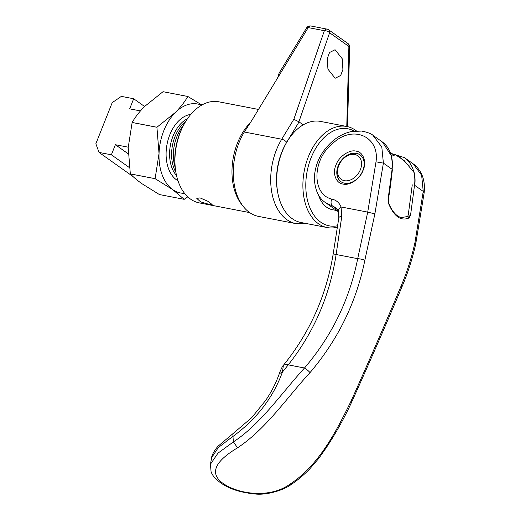 <?xml version="1.0" encoding="UTF-8"?>
<svg xmlns="http://www.w3.org/2000/svg" width="520" height="520" viewBox="0 0 520 520"><rect width="100%" height="100%" fill="white"/><g stroke="black" fill="none" stroke-linecap="round" stroke-linejoin="round"><path stroke-width="0.78" d="M337.695 209.872L332.56 206.005A5.356 3.536 -74.2 0 1 331.78 199.095C336.232 200.044 339.32 202.67 341.042 206.96L341.783 216.3L336.122 254.508L357.695 258.668C349.531 299.572 331.799 336.018 304.499 367.998C281.32 393.438 260.488 424.262 233.409 441.876L237.536 447.831C214.565 461.611 209.58 473.35 222.58 483.067C237.01 493.656 268.411 499.09 289.361 484.614C318.617 465.666 335.608 432.614 350.844 401.583C368.934 361.335 385.691 322.784 401.122 285.942C407.017 272.155 411.638 257.634 414.986 242.385L423.241 191.399L414.538 185.224L410.534 215.364L409.136 217.912C400.894 221.422 393.985 216.522 388.421 203.203L388.063 199.414L392.093 169.286L383.39 163.111L374.875 213.902L364.858 260.189C356.441 302.016 338.163 339.488 310.024 372.606C286.663 397.872 266.454 428.623 237.536 447.831M343.025 184.041C335.966 183.378 332.183 173.128 336.005 164.983C338.748 156.637 349.563 149.195 356.109 151.157C363.175 151.821 366.951 162.071 363.135 170.216C360.386 178.561 349.57 186.004 343.025 184.041M356.434 153.303A16.471 12.051 -54.6 0 0 339.261 163.514A16.471 12.051 -54.6 0 0 340.945 181.681A16.471 12.051 -54.6 0 0 344.532 183.196A16.471 12.051 -54.6 0 0 361.706 172.984A16.471 12.051 -54.6 0 0 360.022 154.817A16.471 12.051 -54.6 0 0 356.434 153.303M410.534 215.364L408.259 214.87L407.661 216.489L409.136 217.912M414.986 242.385L415.772 243.666L424.144 192.816L423.241 191.399L421.649 175.253L413.153 163.833L404.45 157.651A41.184 30.121 125.4 0 1 414.538 185.224M289.361 484.614L290.667 484.861C297.017 480.688 303.284 475.469 309.465 469.209L318.883 458.282L326.151 447.882C335.92 433.154 344.487 417.755 351.851 401.694A5.356 0.559 24.6 0 1 350.844 401.583M233.409 441.876L217.984 453.154L210.444 464.23L211.075 471.718C212.082 474.318 213.428 477.373 220.266 482.541L222.58 483.067M374.875 213.902L367.718 212.108L357.695 258.668A5.356 0.891 -168.5 0 1 364.858 260.189M372.899 135.258L381.797 146.959L383.39 163.111L375.999 161.844C379.866 137.111 353.568 124.241 333.262 142.954C311.747 159.471 311.772 194.487 331.78 199.095M392.373 169.722L390.579 185.049L388.356 199.856L388.063 199.414M388.421 203.203L388.128 202.625M388.043 201.682L388.635 202.794C389.799 205.498 389.37 205.348 392.197 210.054C395.161 214.448 398.262 216.951 401.512 217.561L407.661 216.489M233.389 441.857L232.953 436.325L218.283 447.597L211.66 457.62L210.444 464.23M310.024 372.606A5.356 1.034 -139.3 0 0 304.499 367.998L288.249 364.865L282.418 372.086C273.143 397.585 256.659 419.036 232.973 436.429M283.394 365.3L282.418 372.086L279.331 373.64C278.967 373.951 282.51 365.599 283.394 365.293L284.369 364.111L288.249 364.865C313.853 332.442 329.81 295.659 336.122 254.508L332.988 255.132L338.832 217.828L338.41 211.484L335.745 207.649L325.618 202.696L338.513 211.855M336.713 208.546L335.01 207.864L336.895 208.748M232.953 436.325L232.921 433.68L251.667 417.703L265.649 400.439C271.323 392.184 275.886 383.247 279.331 373.626M375.999 161.844L367.718 212.108L341.042 206.96A6.591 3.913 163 0 0 338.41 211.484M336.603 210.496L332.319 209.671A32.949 21.32 -79.1 0 1 326.658 207.214A32.949 21.32 -79.1 0 1 318.442 194.799M341.062 181.766A16.471 12.051 125.4 0 1 339.534 163.592A16.471 12.051 125.4 0 1 356.662 153.465A16.471 12.051 125.4 0 1 360.132 154.901M354.77 154.518A14.417 10.543 125.4 0 1 360.36 169.683A14.417 10.543 125.4 0 1 344.363 180.681A14.417 10.543 125.4 0 1 338.78 165.516A14.417 10.543 125.4 0 1 354.77 154.518M337.643 225.758A49.419 31.98 -79.1 0 1 309.543 206.875A49.419 31.98 -79.1 0 1 311.077 157.807A49.419 31.98 -79.1 0 1 354.192 131.085M337.441 227.162A51.48 33.312 -79.1 0 1 327.269 227.572A51.48 33.312 -79.1 0 1 308.386 156.696A51.48 33.312 -79.1 0 1 346.762 126.477A51.48 33.312 -79.1 0 1 356.388 130.891M328.62 29.796A4.121 4.121 0 0 0 327.022 29.114A4.121 2.665 -79.1 0 0 324.356 30.706L308.224 27.593L251.933 120.237L244.316 132.008A53.541 34.645 -79.1 0 0 239.005 142.727A53.541 34.645 -79.1 0 0 258.642 216.431L296.049 223.645A53.541 34.645 -79.1 0 1 276.413 149.942A53.541 34.645 -79.1 0 1 281.723 139.224L293.839 119.288L324.356 30.706A4.121 2.184 19 0 1 329.602 32.76A4.121 3.01 125.4 0 0 328.62 29.796L347.913 43.492A4.121 3.01 125.4 0 1 348.887 46.456L346.769 126.477L320.561 121.42A51.48 33.312 100.9 0 0 288.197 139.893L287.56 140.875A49.419 31.98 100.9 0 0 286.689 142.272A49.419 31.98 100.9 0 0 281.788 152.159A49.419 31.98 100.9 0 0 277.667 192.186L277.888 193.336A51.48 33.312 100.9 0 0 301.061 222.514L327.269 227.572M288.197 139.893A51.48 33.312 100.9 0 0 282.185 151.645A51.48 33.312 100.9 0 0 277.888 193.336M176.15 173.719L175.929 172.562A49.419 31.98 -79.1 0 1 180.05 132.542A49.419 31.98 -79.1 0 1 185.822 121.258L186.459 120.27A51.48 33.312 100.9 0 0 180.447 132.022A51.48 33.312 100.9 0 0 176.15 173.719A51.48 33.312 100.9 0 0 199.322 202.897L249.685 212.608M209.177 204.386L200.661 201.89L196.807 198.425L200.018 197.88L208.136 201.383L212.114 204.516L209.177 204.386M327.32 58.468L329.537 52.514L335.069 49.725L342.29 58.845L342.894 69.524L340.685 75.472L335.153 78.26L327.925 69.141L327.32 58.468M175.864 172.244A32.123 20.787 -79.1 0 1 175.032 136.546A32.123 20.787 -79.1 0 1 185.647 121.537M175.143 167.356A32.949 21.32 -79.1 0 1 176.878 136.662A32.949 21.32 -79.1 0 1 183.157 125.801M187.831 96.473A52.306 33.846 -79.1 0 0 187.811 96.48C184.711 101.874 180.57 107.198 175.396 112.444L156.923 127.238L132.145 122.46A52.306 33.846 -79.1 0 1 132.145 122.46C135.252 117.065 139.392 111.742 144.566 106.496L163.033 91.702A52.306 33.846 -79.1 0 1 163.053 91.695L187.831 96.473L201.903 104.988M156.923 127.238A52.306 33.846 -79.1 0 0 156.917 127.263L159.035 153.549A45.305 29.315 -79.1 0 1 175.396 112.444A45.305 29.315 -79.1 0 1 201.526 105.203M155.103 178.666A52.306 33.846 -79.1 0 0 155.109 178.685L172.672 189.592A45.305 29.315 -79.1 0 1 159.035 153.549L155.103 178.666L130.325 173.888L128.206 147.602L132.138 122.486A52.306 33.846 -79.1 0 1 132.145 122.473M184.535 193.31A45.305 29.315 -79.1 0 1 172.672 189.592L184.184 199.329L159.406 194.552L141.843 183.644C136.948 180.122 133.113 176.878 130.338 173.908A52.306 33.846 -79.1 0 1 130.325 173.888M187.772 196.846L184.203 199.322A52.306 33.846 -79.1 0 1 184.184 199.329M187.811 96.48L163.033 91.702M156.917 127.263L132.138 122.486M155.109 178.685L130.338 173.908M258.486 109.447L218.822 101.803A51.48 33.312 100.9 0 0 186.459 120.27M303.225 124.846L299.072 121.895L286.689 142.272A4.121 1.56 -148.7 0 0 281.723 139.224L244.316 132.008M277.576 78.026L279.136 73.08L306.586 27.905A4.121 1.56 31.3 0 1 308.224 27.593A4.121 2.665 -79.1 0 1 310.889 26L327.022 29.114M293.839 119.288L299.072 121.895M298.935 121.771L329.602 32.76L348.887 46.456A4.121 0.832 1.5 0 1 349.642 46.956L347.529 126.64M414.765 185.386A41.184 30.121 -54.6 0 0 414.206 172.705L404.066 160.466L395.388 154.726L390.897 153.862M395.388 154.726L391.3 156.442A41.184 30.121 125.4 0 1 391.865 169.124M140.439 110.916L129.669 108.843L133.679 98.748L121.349 96.376L112.21 102.655L95.856 143.761L99.047 152.425L133.035 176.56M133.679 98.748L144.579 106.483M99.047 152.425L111.377 154.804L129.331 167.55M111.377 154.804L115.388 144.716L128.18 153.79M115.388 144.716L128.226 147.186M325.618 202.696C318.656 198.205 314.892 190.008 314.334 178.119C315.022 163.501 321.302 151.015 333.177 140.654C338.748 136.078 344.701 133.068 351.052 131.625L361.582 131.06C367.413 132.21 371.319 133.698 373.301 135.538L382.005 141.72A41.184 30.121 -54.6 0 1 392.093 169.286M408.259 214.87L412.262 184.828M415.772 243.666L415.772 243.666C412.399 258.875 407.7 273.507 401.661 287.56L401.661 287.56C386.152 324.37 369.544 362.414 351.851 401.694M401.122 285.942A5.356 2.074 23.2 0 1 401.661 287.56M408.018 216.021A1.644 1.131 33.4 0 1 409.877 217.185M398.45 156.052L409.097 165.711M341.783 216.3A7 2.483 -171.4 0 0 338.832 217.828M242.431 205.361A51.48 33.312 -79.1 0 1 237.478 143.026A51.48 33.312 -79.1 0 1 250.517 122.486M176.54 175.546A32.123 20.787 -79.1 0 1 173.017 136.156A32.123 20.787 -79.1 0 1 187.499 118.723M178.009 180.804A34.593 22.386 -79.1 0 1 169.793 134.823A34.593 22.386 -79.1 0 1 190.814 114.387M290.661 484.868C284.694 489.404 267.878 495.437 255.151 494C240.188 492.531 228.56 488.716 220.266 482.541M388.356 199.856L388.343 201.624M424.144 192.822L424.144 192.822C424.931 185.419 424.001 179.03 421.363 173.661C418.08 167.303 414.447 164.716 413.153 163.833M404.45 157.651L390.683 153.27M391.586 156.124L382.428 142.025M232.921 433.68L218.673 445.679C216.424 447.486 211.594 454.753 211.66 457.62M284.369 364.111C309.881 332.183 326.092 295.861 332.988 255.132M296.049 223.645L306.261 223.522M349.642 46.956A4.121 4.121 0 0 0 347.913 43.492M310.889 26A4.121 4.121 0 0 0 306.586 27.905"/></g></svg>
